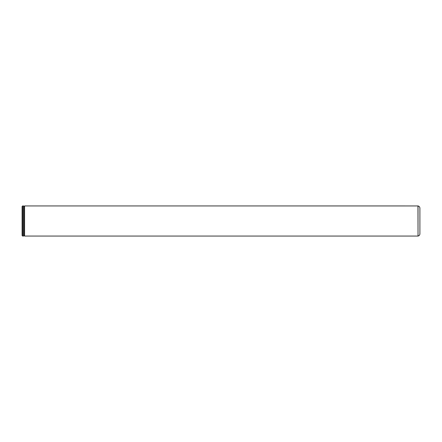 <?xml version="1.0" encoding="UTF-8"?>
<svg xmlns="http://www.w3.org/2000/svg" width="442" height="442" viewBox="0 0 442 442"><rect width="100%" height="100%" fill="white"/><g stroke="black" fill="none" stroke-linecap="round" stroke-linejoin="round"><path stroke-width="0.66" d="M418.033 205.944L418.033 236.056C419.193 235.763 419.812 235.022 419.9 233.829L419.9 208.171C419.812 206.978 419.193 206.237 418.033 205.944L24.586 205.933L23.835 206.685M418.033 236.056L417.955 205.933M22.1 221L22.1 206.458L22.625 205.933L22.625 236.067L22.1 235.542L22.1 221M23.531 205.933L23.835 206.232L23.835 235.768L23.531 236.067L23.531 205.933L22.625 205.933M417.955 236.067L24.586 236.067L24.586 205.933M24.586 236.067L23.835 235.315M23.531 236.067L22.625 236.067"/></g></svg>
